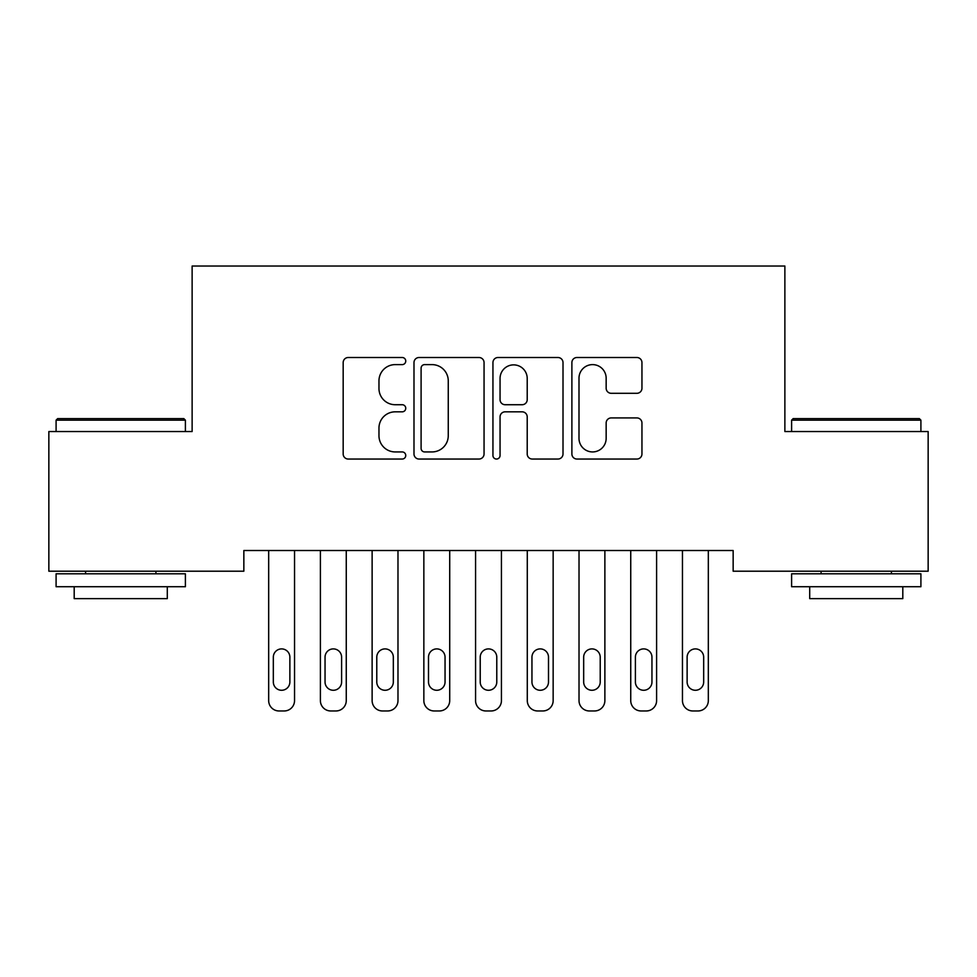<?xml version="1.0" encoding="UTF-8"?>
<svg xmlns="http://www.w3.org/2000/svg" width="977" height="977" viewBox="0 0 977 977"><rect width="100%" height="100%" fill="white"/><g stroke="black" fill="none" stroke-linecap="round" stroke-linejoin="round"><path stroke-width="1.47" d="M405.748 361.063A3.554 3.554 0 0 0 402.194 357.509L348.252 357.509A5.08 5.08 0 0 0 343.171 362.589L343.171 453.975A5.08 5.08 0 0 0 348.252 459.043L402.194 459.043A3.554 3.554 0 0 0 405.748 455.49A3.554 3.554 0 0 0 402.194 451.936L395.209 451.936A16.243 16.243 0 0 1 378.966 435.693L378.966 428.073A16.243 16.243 0 0 1 395.209 411.83L402.194 411.83A3.554 3.554 0 0 0 405.748 408.276A3.554 3.554 0 0 0 402.194 404.722L395.209 404.722A16.243 16.243 0 0 1 378.966 388.48L378.966 380.859A16.243 16.243 0 0 1 395.209 364.616L402.194 364.616A3.554 3.554 0 0 0 405.748 361.063M636.87 393.304A5.08 5.08 0 0 0 641.95 388.223L641.95 362.589A5.08 5.08 0 0 0 636.87 357.509L576.967 357.509A5.08 5.08 0 0 0 571.887 362.589L571.887 453.975A5.08 5.08 0 0 0 576.967 459.043L636.87 459.043A5.08 5.08 0 0 0 641.95 453.975L641.95 423.004A5.08 5.08 0 0 0 636.87 417.924L611.236 417.924A5.08 5.08 0 0 0 606.155 423.004L606.155 438.355A13.58 13.58 0 0 1 592.575 451.936A13.58 13.58 0 0 1 578.995 438.355L578.995 378.197A13.58 13.58 0 0 1 592.575 364.616A13.58 13.58 0 0 1 606.155 378.197L606.155 388.223A5.08 5.08 0 0 0 611.236 393.304L636.87 393.304M733.153 550.515L243.847 550.515L243.847 571.203L48.85 571.203L48.85 431.553L192.127 431.553L192.127 266.037L784.873 266.037L784.873 431.553L928.15 431.553L928.15 571.203L733.153 571.203L733.153 550.515M484.055 362.589A5.08 5.08 0 0 0 478.986 357.509L419.072 357.509A5.08 5.08 0 0 0 413.992 362.589L413.992 453.975A5.08 5.08 0 0 0 419.072 459.043L478.986 459.043A5.08 5.08 0 0 0 484.055 453.975L484.055 362.589M498.014 357.509L557.928 357.509A5.08 5.08 0 0 1 563.008 362.589L563.008 453.975A5.08 5.08 0 0 1 557.928 459.043L532.294 459.043A5.08 5.08 0 0 1 527.214 453.975L527.214 416.91A5.08 5.08 0 0 0 522.133 411.83L505.121 411.83A5.08 5.08 0 0 0 500.053 416.91L500.053 455.49A3.554 3.554 0 0 1 496.499 459.043A3.554 3.554 0 0 1 492.945 455.49L492.945 362.589A5.08 5.08 0 0 1 498.014 357.509M424.653 364.616A3.554 3.554 0 0 0 421.099 368.17L421.099 448.382A3.554 3.554 0 0 0 424.653 451.936L432.017 451.936A16.243 16.243 0 0 0 448.26 435.693L448.26 380.859A16.243 16.243 0 0 0 432.017 364.616L424.653 364.616M527.214 378.453A13.58 13.58 0 0 0 513.633 364.873A13.58 13.58 0 0 0 500.053 378.453L500.053 399.642A5.08 5.08 0 0 0 505.121 404.722L522.133 404.722A5.08 5.08 0 0 0 527.214 399.642L527.214 378.453M294.541 550.515L294.541 700.619A10.344 10.344 0 0 1 284.197 710.963L279.019 710.963A10.344 10.344 0 0 1 268.675 700.619L268.675 550.515M289.876 681.995L289.876 657.167A8.28 8.28 0 0 0 281.608 648.899A8.28 8.28 0 0 0 273.328 657.167L273.328 681.995A8.28 8.28 0 0 0 281.608 690.275A8.28 8.28 0 0 0 289.876 681.995M346.261 550.515L346.261 700.619A10.344 10.344 0 0 1 335.917 710.963L330.739 710.963A10.344 10.344 0 0 1 320.395 700.619L320.395 550.515M341.608 681.995L341.608 657.167A8.28 8.28 0 0 0 333.328 648.899A8.28 8.28 0 0 0 325.048 657.167L325.048 681.995A8.28 8.28 0 0 0 333.328 690.275A8.28 8.28 0 0 0 341.608 681.995M397.981 550.515L397.981 700.619A10.344 10.344 0 0 1 387.637 710.963L382.471 710.963A10.344 10.344 0 0 1 372.127 700.619L372.127 550.515M393.328 681.995L393.328 657.167A8.28 8.28 0 0 0 385.048 648.899A8.28 8.28 0 0 0 376.78 657.167L376.78 681.995A8.28 8.28 0 0 0 385.048 690.275A8.28 8.28 0 0 0 393.328 681.995M56.092 420.171L57.643 418.62L183.847 418.62L185.398 420.171L56.092 420.171L56.092 431.553M185.398 586.725L56.092 586.725L56.092 573.792L185.398 573.792L185.398 586.725M167.299 586.725L167.299 598.62L74.191 598.62L74.191 586.725M791.602 420.171L793.153 418.62L919.357 418.62L920.908 420.171L791.602 420.171L791.602 431.553M920.908 586.725L791.602 586.725L791.602 573.792L920.908 573.792L920.908 586.725M902.809 586.725L902.809 598.62L809.701 598.62L809.701 586.725M449.713 550.515L449.713 700.619A10.344 10.344 0 0 1 439.357 710.963L434.191 710.963A10.344 10.344 0 0 1 423.847 700.619L423.847 550.515M445.048 681.995L445.048 657.167A8.28 8.28 0 0 0 436.78 648.899A8.28 8.28 0 0 0 428.5 657.167L428.5 681.995A8.28 8.28 0 0 0 436.78 690.275A8.28 8.28 0 0 0 445.048 681.995M501.433 550.515L501.433 700.619A10.344 10.344 0 0 1 491.089 710.963L485.911 710.963A10.344 10.344 0 0 1 475.567 700.619L475.567 550.515M496.78 681.995L496.78 657.167A8.28 8.28 0 0 0 488.5 648.899A8.28 8.28 0 0 0 480.22 657.167L480.22 681.995A8.28 8.28 0 0 0 488.5 690.275A8.28 8.28 0 0 0 496.78 681.995M553.153 550.515L553.153 700.619A10.344 10.344 0 0 1 542.809 710.963L537.643 710.963A10.344 10.344 0 0 1 527.287 700.619L527.287 550.515M548.5 681.995L548.5 657.167A8.28 8.28 0 0 0 540.22 648.899A8.28 8.28 0 0 0 531.952 657.167L531.952 681.995A8.28 8.28 0 0 0 540.22 690.275A8.28 8.28 0 0 0 548.5 681.995M604.873 550.515L604.873 700.619A10.344 10.344 0 0 1 594.529 710.963L589.363 710.963A10.344 10.344 0 0 1 579.019 700.619L579.019 550.515M600.22 681.995L600.22 657.167A8.28 8.28 0 0 0 591.952 648.899A8.28 8.28 0 0 0 583.672 657.167L583.672 681.995A8.28 8.28 0 0 0 591.952 690.275A8.28 8.28 0 0 0 600.22 681.995M656.605 550.515L656.605 700.619A10.344 10.344 0 0 1 646.261 710.963L641.083 710.963A10.344 10.344 0 0 1 630.739 700.619L630.739 550.515M651.952 681.995L651.952 657.167A8.28 8.28 0 0 0 643.672 648.899A8.28 8.28 0 0 0 635.392 657.167L635.392 681.995A8.28 8.28 0 0 0 643.672 690.275A8.28 8.28 0 0 0 651.952 681.995M708.325 550.515L708.325 700.619A10.344 10.344 0 0 1 697.981 710.963L692.803 710.963A10.344 10.344 0 0 1 682.459 700.619L682.459 550.515M703.672 681.995L703.672 657.167A8.28 8.28 0 0 0 695.392 648.899A8.28 8.28 0 0 0 687.124 657.167L687.124 681.995A8.28 8.28 0 0 0 695.392 690.275A8.28 8.28 0 0 0 703.672 681.995M185.398 431.553L185.398 420.171M155.917 573.792L155.917 571.203M85.573 573.792L85.573 571.203M920.908 431.553L920.908 420.171M891.427 573.792L891.427 571.203M821.083 573.792L821.083 571.203"/></g></svg>
